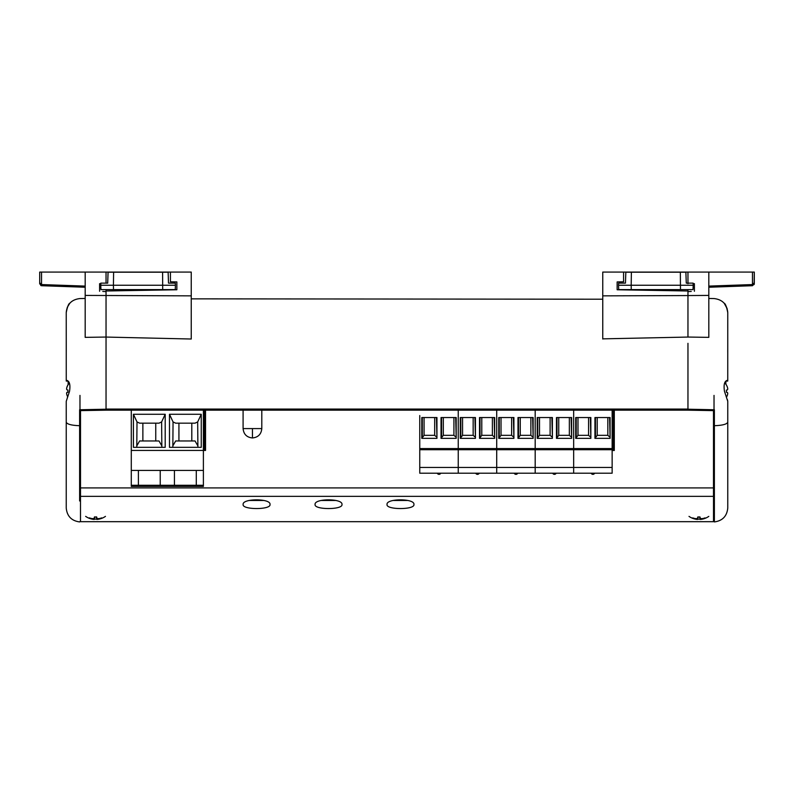 <?xml version="1.0" encoding="UTF-8"?>
<svg xmlns="http://www.w3.org/2000/svg" width="794" height="794" viewBox="0 0 794 794"><rect width="100%" height="100%" fill="white"/><g stroke="black" fill="none" stroke-linecap="round" stroke-linejoin="round"><path stroke-width="1.19" d="M106.039 410.032L106.039 409.208L106.039 410.17L687.961 410.17L687.961 343.336M106.039 340.934L106.039 337.063L191.245 339.018L191.245 329.222M106.039 330.314L106.039 327.406M106.039 311.417L106.039 306.018M191.245 306.315L191.245 298.852L602.755 299.209M602.755 338.859L687.961 337.063L687.961 295.557L602.755 295.854L602.755 339.018M691.246 291.428L687.961 291.597L687.961 289.612L687.961 290.991L668.111 290.644M687.961 283.13L687.961 272.074L602.755 272.074L602.755 295.854M106.039 295.487L106.039 337.053L106.039 289.612L106.039 290.991L132.896 290.525L132.876 289.612M106.039 283.13L106.039 272.074L106.039 283.13L106.039 272.074L170.422 272.074L170.422 281.81L176.854 281.92L176.854 289.76L106.039 290.991M191.245 339.018L191.245 272.074L170.422 272.074M650.643 289.612L650.653 290.346L617.146 289.76L687.961 290.991M617.146 289.76L617.146 281.92L623.578 281.81L623.578 272.074M687.961 291.597L687.961 295.557L708.814 295.418L708.814 337.361L687.961 337.053M687.961 409.208L714.382 409.764L713.508 410.617L687.961 410.17L713.508 410.617L713.508 426.08M708.814 295.418L708.814 272.074L687.961 272.074L752.504 272.074M693.093 287.785L694.403 287.795M727.751 379.403L727.751 381.041L725.895 381.16M714.382 409.764L714.382 521.926C722.5 520.814 726.957 516.189 727.761 508.051L727.761 401.278M727.661 400.563L727.423 399.69M713.508 491.923L713.508 487.03M713.508 484.439L713.508 486.95M713.508 426.368L713.488 451.449M80.512 409.654L80.512 487.923L713.488 487.923L713.488 410.617L687.961 410.17L713.508 410.617L713.508 520.983L713.508 410.567M708.814 287.239L752.474 285.711L708.814 287.11M708.814 287.041L708.814 307.308M727.761 401.327L724.465 391.293C723.513 384.842 724.406 381.209 727.165 380.395L727.751 381.041L727.761 312.598C726.599 306.792 725.398 303.655 724.168 303.179L727.215 308.787M727.761 312.598L727.751 327.763M727.741 349.836L727.741 352.129M754.3 283.051L754.3 272.074L754.3 283.051L752.504 283.805M694.403 291.259L694.403 283.676L693.122 283.676M687.961 272.074L687.961 283.676M725.865 381.16L725.865 384.207M736.782 286.257L731.512 286.445M708.814 272.074L754.3 272.074L754.151 284.55M708.814 286.098L752.474 284.57L752.474 272.074M752.474 285.711L752.474 284.57L754.3 283.815L752.474 285.711L754.3 283.815L754.3 272.074M612.144 410.032L612.144 473.204L573.665 473.204L573.665 467.438L612.144 467.438M612.144 449.722L573.665 449.722L573.665 473.204L535.186 473.204L535.186 467.438L573.665 467.438L573.665 448.59L612.144 448.59M590.855 438.357L575.71 438.357L575.71 417.535L590.855 417.535L590.855 438.357M610.1 438.357L594.944 438.357L594.944 417.535L610.1 417.535L610.1 438.357M573.665 410.032L573.665 448.59L573.665 410.032M612.144 450.476L612.631 410.032M614.298 410.032L614.298 450.476L612.631 450.476M588.582 417.535L588.582 435.33L577.982 435.33L575.71 438.357M575.71 437.812L575.71 417.535M607.827 417.535L607.827 435.33L597.217 435.33L594.944 438.357M594.944 437.812L594.944 417.535M613.305 450.476L613.305 410.032M594.637 473.204A1.896 1.896 0 0 1 591.163 473.204M590.855 437.812L590.349 417.535M588.582 435.33L590.349 436.859M610.1 437.812L609.584 417.535M607.827 435.33L609.584 436.859M577.982 435.33L577.982 417.535M597.217 435.33L597.217 417.535M697.747 517.043A6.253 1.072 -0 0 1 698.899 517.023A6.253 1.072 -0 0 1 700.06 517.043A17.18 0.516 80.1 0 1 700.169 518.055A17.25 5.895 75.5 0 0 701.003 518.631A17.25 14.947 49 0 0 702.898 518.522A17.18 16.148 -0 0 0 705.042 517.896A6.253 1.072 -0 0 1 705.132 518.006A6.253 1.072 -0 0 1 705.151 518.095A6.253 1.072 -0 0 1 705.042 518.293A17.18 17.18 0 0 1 702.898 518.958A17.25 15.979 87.8 0 1 701.003 519.355A17.25 6.918 83.3 0 1 700.636 519.415A17.25 6.918 83.3 0 1 700.169 519.425A17.18 0.516 80.1 0 1 700.06 519.147A6.253 1.072 -0 0 1 697.747 519.147A17.18 0.516 -80.1 0 1 697.638 519.425A17.25 6.918 -83.3 0 1 697.172 519.415A17.25 6.918 -83.3 0 1 696.804 519.355A17.25 15.979 -87.8 0 1 694.909 518.958A17.18 17.18 0 0 1 692.755 518.293A6.253 1.072 -0 0 1 692.656 518.095A6.253 1.072 -0 0 1 692.676 518.006A6.253 1.072 -0 0 1 692.755 517.896A17.18 16.148 -0 0 0 694.909 518.522A17.25 14.947 -49 0 0 696.804 518.631A17.25 5.895 -75.5 0 0 697.638 518.055A17.18 0.516 -80.1 0 1 697.747 517.043M697.817 517.033L697.638 518.055M698.134 516.854L697.747 519.147M699.673 516.854L700.06 519.147M698.065 517.033L697.638 519.425M696.904 518.571L696.804 519.355M700.904 518.571L701.003 519.355M699.742 517.033L700.169 519.425M699.99 517.033L700.169 518.055M94.407 517.023A6.253 1.072 -0 0 1 95.558 517.003A6.253 1.072 -0 0 1 96.709 517.023A17.18 0.516 80.1 0 1 96.828 518.035A17.25 5.895 75.5 0 0 97.662 518.621A17.25 14.947 49 0 0 99.548 518.502A17.18 16.148 -0 0 0 101.701 517.877A6.253 1.072 -0 0 1 101.791 517.986A6.253 1.072 -0 0 1 101.811 518.075A6.253 1.072 -0 0 1 101.701 518.274A17.18 17.18 0 0 1 99.548 518.939A17.25 15.979 87.8 0 1 97.662 519.336A17.25 6.918 83.3 0 1 97.285 519.405A17.25 6.918 83.3 0 1 96.828 519.405A17.18 0.516 80.1 0 1 96.709 519.137A6.253 1.072 -0 0 1 94.407 519.137A17.18 0.516 -80.1 0 1 94.288 519.405A17.25 6.918 -83.3 0 1 93.821 519.405A17.25 6.918 -83.3 0 1 93.454 519.336A17.25 15.979 -87.8 0 1 91.568 518.939A17.18 17.18 0 0 1 89.414 518.274A6.253 1.072 -0 0 1 89.305 518.075A6.253 1.072 -0 0 1 89.325 517.986A6.253 1.072 -0 0 1 89.414 517.877A17.18 16.148 -0 0 0 91.568 518.502A17.25 14.947 -49 0 0 93.454 518.621A17.25 5.895 -75.5 0 0 94.288 518.035A17.18 0.516 -80.1 0 1 94.407 517.023M94.476 517.023L94.288 518.035M94.784 516.834L94.407 519.137M96.332 516.834L96.709 519.137M94.714 517.013L94.288 519.405M93.563 518.551L93.454 519.336M97.553 518.551L97.662 519.336M96.402 517.013L96.828 519.405M96.64 517.023L96.828 518.035M67.947 392.127L67.947 390.043L67.947 392.127L66.994 392.296A11.672 4.397 169.2 0 0 66.577 393.189A11.672 10.62 155.3 0 0 66.587 393.278A11.672 10.62 155.3 0 0 66.994 395.243A11.682 11.503 90 0 0 67.659 396.712L67.401 397.377M69.376 383.105A11.702 11.702 0 0 0 67.956 384.941L67.956 385.04A11.682 11.503 90 0 0 66.994 387.015A11.672 10.62 24.7 0 0 66.577 388.981A11.672 4.397 10.8 0 1 66.577 388.881A11.672 10.62 24.7 0 1 66.994 386.926A11.682 11.503 90 0 1 67.947 384.941L67.947 384.842A11.702 11.702 0 0 1 68.135 384.554M419.758 415.55L419.758 448.59L458.237 448.59L458.237 410.032L458.237 467.438L535.186 467.438L535.186 473.204L496.707 473.204L496.707 467.438L496.707 473.204L458.237 473.204L458.237 467.438L458.237 473.204L419.758 473.204L419.758 467.438L458.237 467.438L458.237 448.59L573.665 448.59L573.665 449.722L535.186 449.722L535.186 467.438L535.186 410.032L535.186 449.722L496.707 449.722L496.707 467.438L496.707 410.032L496.707 449.722L419.758 449.722L419.758 467.438M436.948 438.357L421.803 438.357L421.803 417.535L436.948 417.535L436.948 438.357M456.193 438.357L441.037 438.357L441.037 417.535L456.193 417.535L456.193 438.357M419.758 449.722L419.758 448.59M434.675 417.535L434.675 435.33L424.075 435.33L421.803 438.357M421.803 437.812L421.803 417.535M453.92 417.535L453.92 435.33L443.31 435.33L441.037 438.357M441.037 437.812L441.037 417.535M440.73 473.204A1.896 1.896 0 0 1 437.256 473.204M436.948 437.812L436.442 417.535M434.675 435.33L436.442 436.859M456.193 437.812L455.687 417.535M453.92 435.33L455.687 436.859M424.075 435.33L424.075 417.535M443.31 435.33L443.31 417.535M175.414 285.254L175.345 283.13L168.507 283.13L168.13 272.193L113.611 272.193L113.423 285.254L175.414 285.254L175.266 289.612L100.937 289.612L100.788 285.254L113.423 285.254L113.492 289.612M162.591 272.193L162.71 289.612M113.611 272.193L108.073 272.193L107.696 283.13L100.858 283.13L100.788 285.254M726.5 397.109A11.682 11.503 -90 0 0 727.354 395.293A11.672 10.62 -155.3 0 0 727.77 393.328A11.672 4.397 -169.2 0 0 727.354 392.435L726.401 392.266L726.401 390.082L727.354 389.914A11.672 4.397 -10.8 0 0 727.77 389.02A11.672 10.62 -24.7 0 0 727.354 387.065A11.682 11.503 -90 0 0 726.401 385.08L726.401 384.981A11.702 11.702 0 0 0 724.724 382.877M726.401 390.082L726.401 392.266M727.354 392.435A11.672 4.397 -169.2 0 0 727.314 392.385L726.401 392.226M39.7 272.074L39.7 283.815L39.7 272.074L41.526 272.074L39.7 272.074L39.7 283.051L39.7 272.074L85.186 272.074L85.186 287.239L41.566 285.711M67.252 307.407L69.832 303.179C68.602 303.655 67.401 306.792 66.239 312.598L66.249 381.041L66.835 380.395C69.594 381.229 70.497 384.862 69.535 391.293L66.239 401.327L66.239 508.051C67.043 516.189 71.51 520.824 79.628 521.926L80.492 520.983M191.245 295.854L85.186 295.418L85.186 337.361L106.039 337.053L106.039 409.208L79.618 409.764L79.628 500.974M79.618 409.764L80.492 410.617L80.492 520.983L80.492 410.617L106.039 410.17L80.492 410.567M85.186 337.361L85.186 329.619M85.186 307.308C85.186 295.547 85.186 295.547 85.186 307.308L85.186 287.081M102.783 291.428L106.039 291.597M99.597 287.795L100.868 287.785M80.512 491.913L80.492 414.895M85.186 282.088L85.186 278.992M85.186 295.418L85.186 286.098L41.526 284.57L41.526 285.711L40.802 285.542M68.135 384.663L68.135 381.18L66.249 381.041L66.249 379.651M66.259 351.186L66.249 338.194M99.597 291.259L99.597 283.676L100.838 283.676M106.039 272.074L41.526 272.074L41.526 284.57L39.7 283.815L41.526 285.711L39.7 283.815M62.488 286.445L53.873 286.138M41.496 283.805L39.7 283.051M41.526 285.711L41.526 284.57M159.157 486.414L131.288 486.414L131.288 450.436L203.393 450.436L203.393 410.032M195.205 486.414L159.515 486.414L160.229 485.273L160.229 470.435M169.479 414.269L201.249 414.269L201.249 447.33L169.479 447.33L169.479 414.269L173.052 421.942L175.673 423.162L195.046 423.162L197.676 421.942L201.249 414.269M133.422 414.269L165.202 414.269L165.202 447.33L133.422 447.33L133.422 414.269L137.005 421.942L139.625 423.162L158.999 423.162L161.619 421.942L165.202 414.269M131.288 410.032L131.288 450.436M195.602 486.414L203.393 486.414L203.393 450.436L205.547 450.436L205.547 410.032M197.895 447.33L197.676 421.942M172.834 447.33L173.052 421.942M161.619 421.942L161.847 447.33M136.776 447.33L137.005 421.942M131.288 470.435L203.393 470.435M138.394 470.435L138.394 485.273L131.288 485.273M159.515 486.414L160.229 485.273L138.394 485.273L139.109 486.414L149.312 486.414M175.514 486.414L185.359 486.414M203.879 450.436L203.879 410.032M203.393 485.273L196.287 485.273L195.572 486.414L196.287 485.273L196.287 470.435M191.801 440.968L191.801 423.162M197.676 445.523L195.046 440.968L175.673 440.968L173.052 445.523M178.928 423.162L178.928 440.968M155.753 440.968L155.753 423.162M161.619 445.523L158.999 440.968L139.625 440.968L137.005 445.523M142.87 423.162L142.87 440.968M175.156 486.414L174.442 485.273L160.229 485.273M204.554 450.436L204.554 410.032M174.442 470.435L174.442 485.273L196.287 485.273M475.427 438.357L460.282 438.357L460.282 417.535L475.427 417.535L475.427 438.357M494.662 438.357L479.516 438.357L479.516 417.535L494.662 417.535L494.662 438.357M473.155 417.535L473.155 435.33L462.555 435.33L460.282 438.357M460.282 437.812L460.282 417.535M492.389 417.535L492.389 435.33L481.789 435.33L479.516 438.357M479.516 437.812L479.516 417.535M479.209 473.204A1.896 1.896 0 0 1 475.735 473.204M475.427 437.812L474.921 417.535M473.155 435.33L474.921 436.859M494.662 437.812L494.156 417.535M492.389 435.33L494.156 436.859M462.555 435.33L462.555 417.535M481.789 435.33L481.789 417.535M67.956 392.226L67.956 390.043L67.956 392.226L66.994 392.395A11.672 4.397 169.2 0 0 66.577 393.288M66.577 388.981A11.672 4.397 10.8 0 0 66.994 389.874L67.956 390.043M407.878 500.468L393.09 500.468M387.035 504.508C385.944 509.897 414.984 509.907 413.932 504.508C415.044 498.334 386.003 498.245 387.035 504.508M335.931 500.468L321.133 500.468M315.089 504.508C313.987 509.897 343.028 509.907 341.976 504.508C343.087 498.334 314.047 498.245 315.089 504.508M263.975 500.468L249.177 500.468M243.133 504.508C242.041 509.897 271.072 509.907 270.02 504.508C271.131 498.334 242.091 498.245 243.133 504.508M80.512 487.923L80.512 496.349C80.512 530.491 80.512 530.491 80.512 496.349L713.488 496.349C713.488 530.491 713.488 530.491 713.488 496.349L713.488 487.923M693.182 285.254L693.102 283.13L686.274 283.13L685.887 272.193L631.379 272.193L631.19 285.254L693.182 285.254L693.023 289.612L618.695 289.612L618.546 285.254L631.19 285.254L631.25 289.612M680.349 272.193L680.478 289.612M631.379 272.193L625.841 272.193L625.454 283.13L618.615 283.13L618.546 285.254M513.907 438.357L498.751 438.357L498.751 417.535L513.907 417.535L513.907 438.357M533.141 438.357L517.996 438.357L517.996 417.535L533.141 417.535L533.141 438.357M511.634 417.535L511.634 435.33L501.024 435.33L498.751 438.357M498.751 437.812L498.751 417.535M530.868 417.535L530.868 435.33L520.269 435.33L517.996 438.357M517.996 437.812L517.996 417.535M517.688 473.204A1.896 1.896 0 0 1 514.214 473.204M513.907 437.812L513.4 417.535M511.634 435.33L513.4 436.859M533.141 437.812L532.635 417.535M530.868 435.33L532.635 436.859M501.024 435.33L501.024 417.535M520.269 435.33L520.269 417.535M552.386 438.357L537.23 438.357L537.23 417.535L552.386 417.535L552.386 438.357M571.62 438.357L556.475 438.357L556.475 417.535L571.62 417.535L571.62 438.357M550.113 417.535L550.113 435.33L539.503 435.33L537.23 438.357M537.23 437.812L537.23 417.535M569.348 417.535L569.348 435.33L558.748 435.33L556.475 438.357M556.475 437.812L556.475 417.535M556.157 473.204A1.896 1.896 0 0 1 552.693 473.204M552.386 437.812L551.87 417.535M550.113 435.33L551.87 436.859M571.62 437.812L571.114 417.535M569.348 435.33L571.114 436.859M539.503 435.33L539.503 417.535M558.748 435.33L558.748 417.535M106.039 409.069L687.961 409.069M714.024 409.664L714.024 395.402M727.761 312.449C726.897 304.132 722.322 299.507 714.024 298.554L708.814 298.465M727.761 422.209C726.887 424.254 722.421 425.415 714.382 425.703M576.216 417.535L576.216 436.859M595.45 417.535L595.45 436.859M422.309 417.535L422.309 436.859M441.553 417.535L441.553 436.859M243.093 410.032L243.093 428.591L261.802 428.591L261.802 410.032M252.442 428.591L252.442 437.951C258.119 437.385 261.236 434.268 261.802 428.591M66.239 312.449C67.103 304.132 71.678 299.507 79.976 298.554L85.186 298.465M79.976 395.402L79.976 409.664M66.239 422.209C67.113 424.254 71.579 425.415 79.618 425.703M460.788 417.535L460.788 436.859M480.023 417.535L480.023 436.859M499.267 417.535L499.267 436.859M518.502 417.535L518.502 436.859M537.736 417.535L537.736 436.859M556.981 417.535L556.981 436.859M714.382 521.926L713.508 520.983M700.636 519.415A17.26 17.26 0 0 0 708.804 516.378M689.003 516.378A17.26 17.26 0 0 0 697.172 519.415M97.285 519.405A17.26 17.26 0 0 0 105.463 516.368M85.653 516.368A17.26 17.26 0 0 0 93.821 519.405M143.307 290.346L143.317 289.612M243.093 428.591C243.649 434.268 246.765 437.385 252.442 437.951M80.492 410.617L106.039 410.17M80.512 521.678L713.488 521.678M661.065 290.525L661.084 289.612"/></g></svg>
